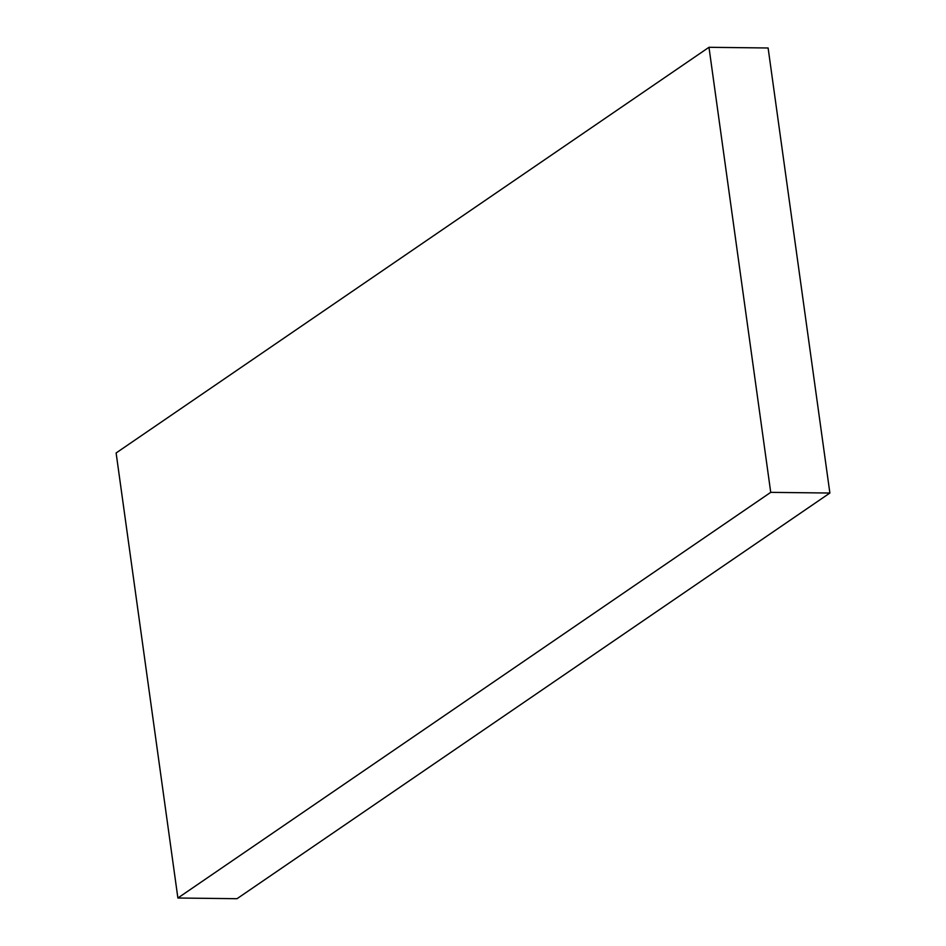 <?xml version="1.0" encoding="UTF-8"?>
<svg xmlns="http://www.w3.org/2000/svg" width="946" height="946" viewBox="0 0 946 946"><rect width="100%" height="100%" fill="white"/><g stroke="black" fill="none" stroke-linecap="round" stroke-linejoin="round"><path stroke-width="1.42" d="M708.98 47.3L768.117 47.986L829.879 493.032L770.73 492.358L708.98 47.3L116.122 452.968L177.883 898.014L770.73 492.358M177.883 898.014L237.02 898.7L829.879 493.032"/></g></svg>
